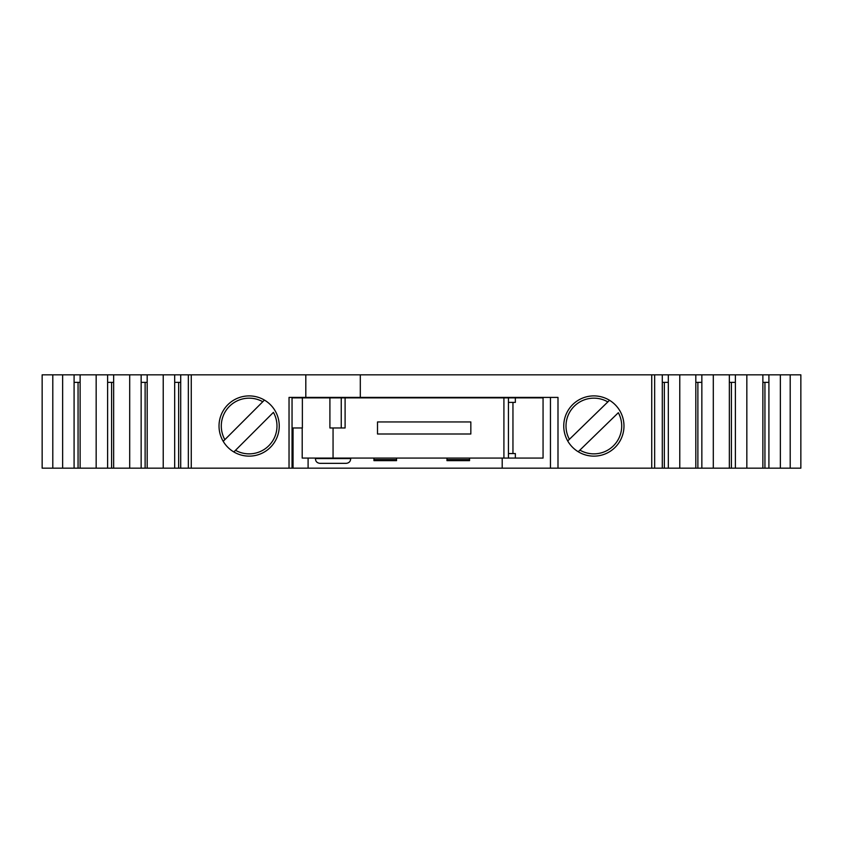 <?xml version="1.0" encoding="UTF-8"?>
<svg xmlns="http://www.w3.org/2000/svg" width="843" height="843" viewBox="0 0 843 843"><rect width="100%" height="100%" fill="white"/><g stroke="black" fill="none" stroke-linecap="round" stroke-linejoin="round"><path stroke-width="1.26" d="M52.793 374.829L52.793 468.171L42.15 468.171L42.15 374.829L74.089 374.829L74.089 468.171L800.85 468.171L800.85 374.829L790.207 374.829L790.207 468.171M790.207 374.829L74.089 374.829M618.33 412.712L579.9 450.109A27.851 27.851 0 0 0 618.33 412.712M578.214 451.743L579.9 450.109L578.214 451.743M567.718 440.952L569.394 439.319L567.718 440.952M607.835 401.921L609.51 400.288L607.835 401.921A27.851 27.851 0 0 0 569.394 439.319L607.835 401.921M623.978 426.021A30.106 30.106 0 0 0 578.804 399.94A30.106 30.106 0 0 0 578.804 452.09A30.106 30.106 0 0 0 623.978 426.021M273.417 412.375L235.503 450.299A27.851 27.851 0 0 0 273.417 412.375M233.848 451.953L235.503 450.299L233.848 451.953M223.195 441.31L224.86 439.656L223.195 441.31M262.774 401.732L264.428 400.077L262.774 401.732A27.851 27.851 0 0 0 224.86 439.656L262.774 401.732M279.244 426.021A30.106 30.106 0 0 0 234.08 399.94A30.106 30.106 0 0 0 234.08 452.09A30.106 30.106 0 0 0 279.244 426.021M292.047 397.864L543.061 397.864L543.061 458.076L302.205 458.076L302.205 427.97M346.188 463.344L319.94 463.344C317.042 463.018 315.535 461.416 315.43 458.56L350.688 458.56C350.583 461.416 349.076 463.018 346.188 463.344M508.434 397.864L508.434 458.076M377.506 433.997L470.837 433.997L470.837 421.953L377.506 421.953L377.506 433.997M302.363 397.864L302.363 427.97L292.047 427.97M329.908 397.864L329.908 427.97L345.103 427.97L345.103 397.864M515.358 458.076L515.358 453.566L508.434 453.566M515.358 397.864L515.358 402.385L508.434 402.385M668.32 374.829L668.32 382.364L662.292 382.364M701.85 374.829L701.85 382.364L695.812 382.364M735.381 374.829L735.381 382.364L729.343 382.364M768.911 374.829L768.911 382.364L762.873 382.364M52.793 468.171L74.089 468.171M80.127 382.364L74.089 382.364M113.657 382.364L107.619 382.364L107.619 468.171M107.619 374.829L107.619 382.364M147.188 382.364L141.15 382.364L141.15 468.171M141.15 374.829L141.15 382.364M180.708 382.364L174.68 382.364L174.68 468.171M174.68 374.829L174.68 382.364M289.033 468.171L289.033 397.411L557.992 397.411L557.992 468.171M292.795 397.864L292.047 397.411L292.047 468.171M305.809 374.829L305.809 397.411M360.309 374.829L360.309 397.411M651.734 374.829L651.734 468.171M662.292 374.829L662.292 468.171M668.32 382.364L668.32 468.171M679.774 374.829L679.774 468.171M695.812 374.829L695.812 468.171M701.85 382.364L701.85 468.171M713.304 374.829L713.304 468.171M729.343 374.829L729.343 468.171M735.381 382.364L735.381 468.171M746.835 374.829L746.835 468.171M762.873 374.829L762.873 468.171M768.911 382.364L768.911 468.171M780.365 374.829L780.365 468.171M62.635 374.829L62.635 468.171M80.127 374.829L80.127 468.171M96.165 374.829L96.165 468.171M113.657 374.829L113.657 468.171M129.696 374.829L129.696 468.171M147.188 374.829L147.188 468.171M163.226 374.829L163.226 468.171M180.708 374.829L180.708 468.171M191.266 374.829L191.266 468.171M292.795 427.97L292.795 468.171M293.048 427.97L293.048 468.171M446.969 458.076L446.969 460.657L469.551 460.657L469.551 458.076M396.537 458.076L396.537 460.657L373.955 460.657L373.955 458.076M502.207 458.076L502.207 468.171M550.458 397.411L550.458 468.171M503.914 397.864L503.914 458.076M333.059 427.97L333.059 458.076M512.955 402.385L512.955 453.566M341.246 397.864L341.246 427.97M664.347 382.364L664.347 468.171M697.878 382.364L697.878 468.171M731.408 382.364L731.408 468.171M764.938 382.364L764.938 468.171M78.062 382.364L78.062 468.171M111.592 382.364L111.592 468.171M145.122 382.364L145.122 468.171M178.653 382.364L178.653 468.171M308.095 458.076L308.095 468.171M396.537 459.604L373.955 459.604M446.969 459.604L469.551 459.604M654.653 374.829L654.653 468.171M188.347 374.829L188.347 468.171"/></g></svg>
